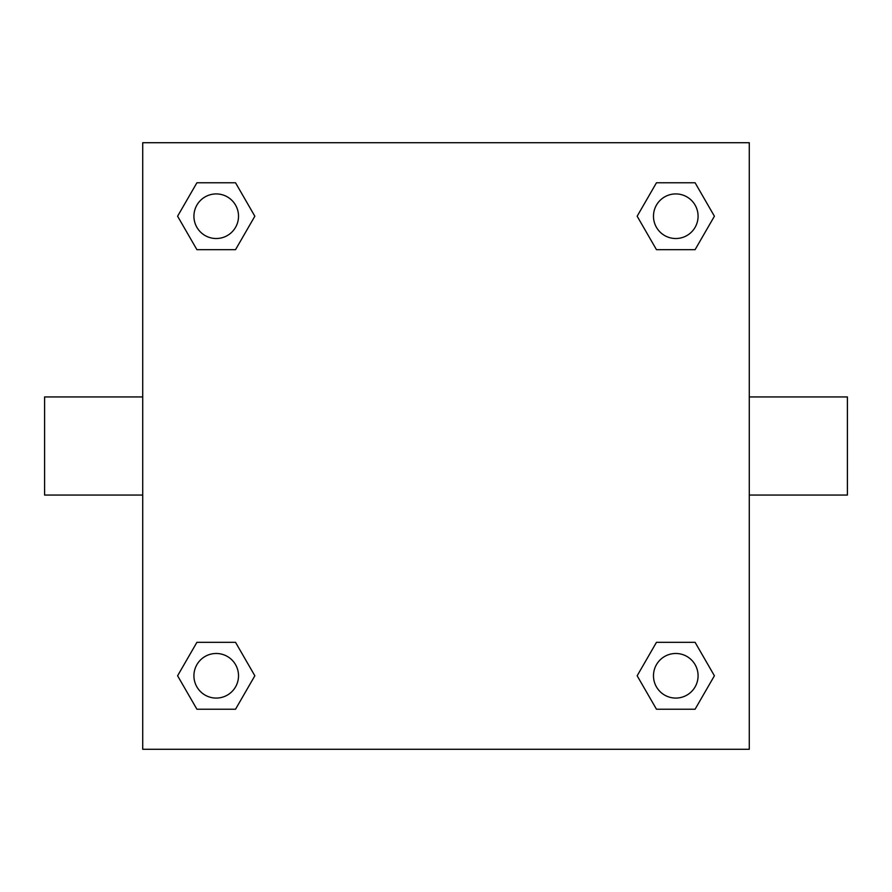 <?xml version="1.0" encoding="UTF-8"?>
<svg xmlns="http://www.w3.org/2000/svg" width="892" height="892" viewBox="0 0 892 892"><rect width="100%" height="100%" fill="white"/><g stroke="black" fill="none" stroke-linecap="round" stroke-linejoin="round"><path stroke-width="1.34" d="M749.28 396.94L847.4 396.94L847.4 495.06L749.28 495.06M142.72 495.06L44.6 495.06L44.6 396.94L142.72 396.94M142.72 142.72L749.28 142.72L749.28 749.28L142.72 749.28L142.72 142.72M196.909 642.329L235.533 642.329L254.844 675.779L235.533 709.229L196.909 709.229L177.597 675.779L196.909 642.329L235.533 642.329L196.909 642.329M656.467 182.771L695.091 182.771L714.403 216.221L695.091 249.671L656.467 249.671L637.156 216.221L656.467 182.771L695.091 182.771L656.467 182.771M196.909 182.771L235.533 182.771L254.844 216.221L235.533 249.671L196.909 249.671L177.597 216.221L196.909 182.771L235.533 182.771L196.909 182.771M656.467 642.329L695.091 642.329L714.403 675.779L695.091 709.229L656.467 709.229L637.156 675.779L656.467 642.329L695.091 642.329L656.467 642.329M695.091 709.229L656.467 709.229L695.091 709.229M698.079 675.779A22.3 22.3 0 0 0 664.629 656.467A22.3 22.3 0 0 0 664.629 695.091A22.3 22.3 0 0 0 698.079 675.779M235.533 709.229L196.909 709.229L235.533 709.229M238.521 675.779A22.3 22.3 0 0 0 205.071 656.467A22.3 22.3 0 0 0 205.071 695.091A22.3 22.3 0 0 0 238.521 675.779M695.091 249.671L656.467 249.671L695.091 249.671M698.079 216.221A22.3 22.3 0 0 0 664.629 196.909A22.3 22.3 0 0 0 664.629 235.533A22.3 22.3 0 0 0 698.079 216.221M235.533 249.671L196.909 249.671L235.533 249.671M238.521 216.221A22.3 22.3 0 0 0 205.071 196.909A22.3 22.3 0 0 0 205.071 235.533A22.3 22.3 0 0 0 238.521 216.221"/></g></svg>
